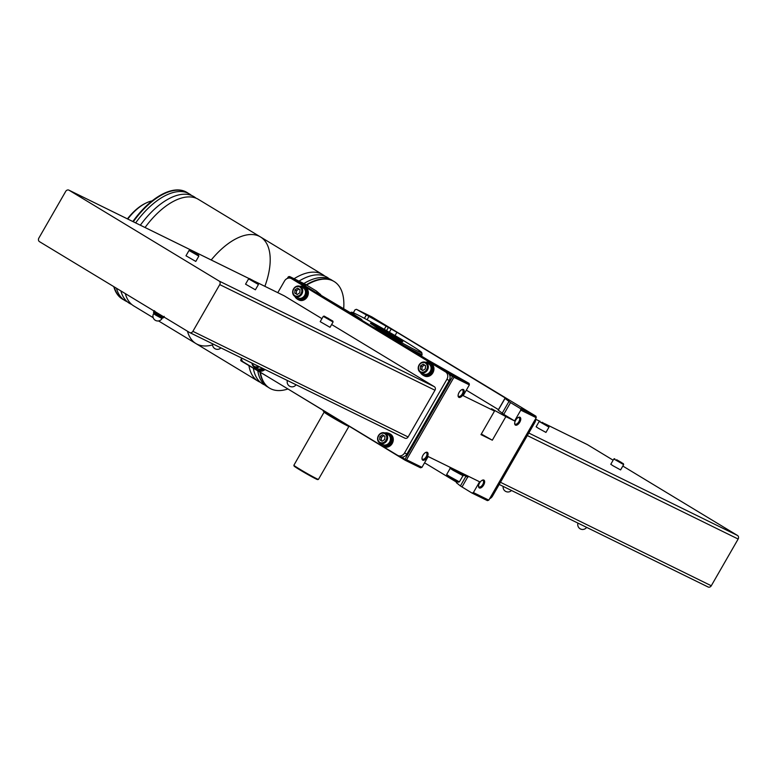 <?xml version="1.0" encoding="UTF-8"?>
<svg xmlns="http://www.w3.org/2000/svg" width="777" height="777" viewBox="0 0 777 777"><rect width="100%" height="100%" fill="white"/><g stroke="black" fill="none" stroke-linecap="round" stroke-linejoin="round"><path stroke-width="1.17" d="M145.697 203.205A39.598 19.969 121.2 0 0 127.642 218.58M152.078 200.913A40.792 20.561 121.2 0 0 127.972 218.745M187.014 192.482A62.315 31.42 121.2 0 0 186.801 192.346A62.315 31.42 121.2 0 0 132.848 221.523M113.801 286.635A62.315 31.42 121.2 0 0 122.271 298.98A62.315 31.42 121.2 0 0 122.475 299.096M188.306 193.318A62.315 31.42 121.2 0 0 187.228 192.599A62.315 31.42 121.2 0 0 133.285 221.746M114.219 286.898A62.315 31.42 121.2 0 0 122.688 299.232A62.315 31.42 121.2 0 0 123.825 299.854M191.55 195.474A62.315 31.42 121.2 0 0 135.645 222.902M116.443 288.238A62.315 31.42 121.2 0 0 127.234 301.729M195.989 198.154A62.315 31.42 121.2 0 0 140.346 225.204M120.872 290.919A62.315 31.42 121.2 0 0 131.672 304.419M264.87 286.325A62.315 31.42 121.2 0 0 260.47 236.936L198.32 199.32A62.315 31.42 121.2 0 0 145.056 227.515M125.311 293.609A62.315 31.42 121.2 0 0 133.78 305.944L153.205 317.696M260.47 236.936A62.315 31.42 121.2 0 0 211.208 259.984A62.315 31.42 -58.8 0 1 260.47 236.936L322.63 274.563A62.315 31.42 -58.8 0 1 324.737 276.088M158.557 320.94L195.93 343.56A62.315 31.42 -58.8 0 1 187.471 331.225A62.315 31.42 121.2 0 0 195.93 343.56A62.315 31.42 121.2 0 0 212.539 344.901M129.487 219.881L132.576 221.396M287.568 389.083A62.315 31.42 -58.8 0 1 269.6 388.15A62.315 31.42 -58.8 0 1 260.45 372.669M306.624 285.062A62.315 31.42 -58.8 0 1 334.139 281.527A62.315 31.42 -58.8 0 1 343.667 309.023M269.396 388.024A62.315 31.42 -58.8 0 1 269.182 387.898A62.315 31.42 -58.8 0 1 260.033 372.416M306.206 284.809A62.315 31.42 -58.8 0 1 333.721 281.274A62.315 31.42 -58.8 0 1 333.925 281.4M268.104 387.179A62.315 31.42 -58.8 0 1 257.818 371.076M303.875 283.527A62.315 31.42 -58.8 0 1 332.585 280.643M264.86 385.033A62.315 31.42 -58.8 0 1 253.38 368.385M298.98 281.128A62.315 31.42 -58.8 0 1 329.176 278.768M260.421 382.342A62.315 31.42 -58.8 0 1 258.09 381.186A62.315 31.42 -58.8 0 1 248.941 365.705M294.085 278.72A62.315 31.42 -58.8 0 1 322.63 274.563M535.664 418.667A5.662 4.885 116.1 0 1 534.838 422.494L492.511 496.105A5.662 4.885 116.1 0 1 489.646 498.698M587.159 444.512A2.719 2.35 116.1 0 1 587.48 444.667L613.131 460.188M538.471 428.331L536.13 426.777L539.18 421.464L548.999 427.117L545.949 432.42L538.471 428.331M613.121 465.831L610.78 464.277L613.83 458.964L623.649 464.617L620.6 469.92L613.121 465.831M622.824 466.054L737.499 535.47A2.719 2.35 116.1 0 1 738.15 539.034L711.285 585.761A2.719 2.35 116.1 0 1 707.925 586.897L499.203 484.459L708.08 586.985M616.812 460.101L623.397 463.684L616.812 460.101M616.656 459.741L621.571 462.568L616.579 459.848M542.161 422.601L548.747 426.185L542.161 422.601M542.006 422.241L546.921 425.068L541.948 422.358M154.419 310.722L156.371 312.898L154.031 311.344L154.38 310.693M154.031 311.344L153.749 311.83C152.972 312.014 153.739 312.743 156.051 313.995C163.675 318.23 163.199 318.298 163.568 317.472L153.749 311.83M159.868 314.52L157.818 313.452M164.2 316.346L163.84 316.987L161.276 315.724M420.435 372.416A5.662 4.885 116.1 0 1 418.968 365.161A5.662 4.885 116.1 0 1 425.757 362.422A5.662 4.885 116.1 0 1 427.651 369.658A5.662 4.885 116.1 0 1 420.765 372.591A5.662 4.885 116.1 0 1 420.435 372.416A6.915 5.963 116.1 0 0 422.989 375.077A6.915 5.963 116.1 0 0 431.167 371.921A6.915 5.963 116.1 0 0 429.798 363.092L429.166 364.17A5.662 4.885 116.1 0 1 430.225 371.406A5.662 4.885 116.1 0 1 423.543 373.96A5.662 4.885 116.1 0 1 423.212 373.776M425.757 362.422L428.535 363.782A5.662 4.885 116.1 0 1 428.758 363.908A5.662 4.885 116.1 0 1 429.166 364.17M425.446 362.286A6.915 5.963 116.1 0 1 429.079 362.665A6.915 5.963 116.1 0 1 429.38 362.82L428.758 363.908M429.798 363.092L430.351 363.325A6.915 5.963 116.1 0 1 432.012 372.173A6.915 5.963 116.1 0 1 423.766 375.456A6.915 5.963 116.1 0 1 423.387 375.252M429.671 362.956A6.915 5.963 116.1 0 1 429.856 363.044A6.915 5.963 116.1 0 1 429.924 363.082L429.38 362.82M294.901 296.425A6.915 5.963 116.1 0 0 297.426 299.077A6.915 5.963 116.1 0 0 305.594 295.92A6.915 5.963 116.1 0 0 304.225 287.082L303.603 288.17A5.662 4.885 116.1 0 1 304.652 295.406A5.662 4.885 116.1 0 1 297.97 297.95A5.662 4.885 116.1 0 1 297.649 297.776M300.184 286.422A5.662 4.885 116.1 0 1 302.078 293.657A5.662 4.885 116.1 0 1 295.192 296.591A5.662 4.885 116.1 0 1 294.872 296.416A5.662 4.885 116.1 0 1 293.405 289.161A5.662 4.885 116.1 0 1 300.184 286.422L302.962 287.781A5.662 4.885 116.1 0 1 303.195 287.898A5.662 4.885 116.1 0 1 303.603 288.17M299.873 286.286A6.915 5.963 116.1 0 1 303.516 286.664A6.915 5.963 116.1 0 1 303.807 286.82L303.195 287.898M304.225 287.082L304.778 287.325A6.915 5.963 116.1 0 1 306.439 296.163A6.915 5.963 116.1 0 1 298.193 299.456A6.915 5.963 116.1 0 1 297.814 299.242M304.108 286.956A6.915 5.963 116.1 0 1 304.283 287.043A6.915 5.963 116.1 0 1 304.351 287.082L303.807 286.82M293.152 279.467A5.662 4.885 116.1 0 1 293.492 279.613A5.662 4.885 116.1 0 1 293.813 279.798L447.843 373.018A5.662 4.885 116.1 0 1 449.213 380.468L406.876 454.079A5.662 4.885 116.1 0 1 400.194 456.633A5.662 4.885 116.1 0 1 399.873 456.449M277.797 292.667L284.489 281.031A5.662 4.885 116.1 0 1 291.171 278.477A5.662 4.885 116.1 0 1 291.501 278.661L445.532 371.882A5.662 4.885 116.1 0 1 446.892 379.331L404.564 452.942A5.662 4.885 116.1 0 1 397.882 455.497A5.662 4.885 116.1 0 1 397.552 455.312L243.522 362.082A5.662 4.885 116.1 0 1 241.297 357.886M389.695 433.78A7.08 6.109 116.1 0 1 390.112 433.964A7.08 6.109 116.1 0 1 392.482 443.016A7.08 6.109 116.1 0 1 383.877 446.678A7.08 6.109 116.1 0 1 383.469 446.464M430.332 363.112A7.08 6.109 116.1 0 1 430.749 363.296A7.08 6.109 116.1 0 1 433.119 372.348A7.08 6.109 116.1 0 1 424.514 376.01A7.08 6.109 116.1 0 1 424.106 375.786M264.996 369.522A7.08 6.109 116.1 0 1 258.304 370.678A7.08 6.109 116.1 0 1 257.906 370.454M304.759 287.111A7.08 6.109 116.1 0 1 305.186 287.296A7.08 6.109 116.1 0 1 307.546 296.338A7.08 6.109 116.1 0 1 298.941 300.009A7.08 6.109 116.1 0 1 298.543 299.786M283.993 295.716A2.719 2.35 116.1 0 1 284.304 295.872L321.94 318.648M331.633 324.514L434.324 386.674A2.719 2.35 116.1 0 1 434.974 390.239L408.11 436.965A2.719 2.35 116.1 0 1 404.749 438.102L189.841 332.624M65.715 191.375A2.719 2.35 116.1 0 1 69.075 190.239L219.095 281.031A2.719 2.35 116.1 0 1 219.745 284.605L192.881 331.332A2.719 2.35 116.1 0 1 189.52 332.469L39.501 241.666A2.719 2.35 116.1 0 1 38.85 238.102L65.715 191.375M249.534 278.603L248.601 278.865L245.551 284.159L255.38 289.811L258.43 284.508L258.178 283.576L249.534 278.603L258.178 283.576M189.025 250.485L185.975 255.779L195.794 261.431L198.844 256.119L189.025 250.485L189.957 250.223L198.591 255.196L189.957 250.223M323.251 316.365L320.202 321.659L330.031 327.311L333.071 321.999L323.251 316.365L324.184 316.103L332.828 321.076L324.184 316.103M294.901 295.668A4.983 4.303 116.1 0 1 295.435 287.267A4.983 4.303 116.1 0 1 301.816 291.122A4.983 4.303 116.1 0 1 294.901 295.668M299.796 292.812L300 289.627L297.581 288.17L294.969 289.889L294.765 293.075L297.183 294.541L299.796 292.812M302.962 286.431A7.08 6.109 116.1 0 1 304.361 286.888A7.08 6.109 116.1 0 1 306.721 295.94A7.08 6.109 116.1 0 1 298.115 299.601A7.08 6.109 116.1 0 1 297.708 299.378A7.08 6.109 116.1 0 1 296.901 298.776M258.411 366.288A4.983 4.303 116.1 0 1 254.264 366.346A4.983 4.303 116.1 0 1 252.35 363.315M259.363 366.754A5.662 4.885 116.1 0 1 254.555 367.259A5.662 4.885 116.1 0 1 254.234 367.084A5.662 4.885 116.1 0 1 252.02 363.15M262.14 368.123A5.662 4.885 116.1 0 1 257.333 368.619A5.662 4.885 116.1 0 1 257.012 368.444M263.257 368.667A6.915 5.963 116.1 0 1 256.789 369.745A6.915 5.963 116.1 0 1 256.391 369.522A6.915 5.963 116.1 0 1 254.264 367.103M264.025 369.046A6.915 5.963 116.1 0 1 257.556 370.124A6.915 5.963 116.1 0 1 257.177 369.92M264.17 369.114A7.08 6.109 116.1 0 1 257.478 370.27A7.08 6.109 116.1 0 1 257.07 370.046A7.08 6.109 116.1 0 1 256.264 369.444M420.464 371.678A4.983 4.303 116.1 0 1 420.998 363.267A4.983 4.303 116.1 0 1 427.379 367.123A4.983 4.303 116.1 0 1 420.464 371.678M425.369 368.822L425.573 365.637L423.154 364.17L420.532 365.889L420.328 369.075L422.746 370.542L425.369 368.822M428.525 362.432A7.08 6.109 116.1 0 1 429.924 362.888A7.08 6.109 116.1 0 1 432.294 371.94A7.08 6.109 116.1 0 1 423.688 375.602A7.08 6.109 116.1 0 1 423.28 375.388A7.08 6.109 116.1 0 1 422.465 374.776M379.827 442.346A4.983 4.303 116.1 0 1 380.371 433.935A4.983 4.303 116.1 0 1 386.742 437.801A4.983 4.303 116.1 0 1 379.827 442.346M384.732 439.491L384.936 436.305L382.517 434.838L379.895 436.567L379.691 439.743L382.109 441.21L384.732 439.491M379.798 443.084A5.662 4.885 116.1 0 1 378.331 435.829A5.662 4.885 116.1 0 1 385.12 433.09A5.662 4.885 116.1 0 1 387.014 440.326A5.662 4.885 116.1 0 1 380.128 443.259A5.662 4.885 116.1 0 1 379.798 443.084A6.915 5.963 116.1 0 0 381.954 445.532A6.915 5.963 116.1 0 0 382.352 445.745L383.129 446.124A6.915 5.963 116.1 0 1 382.75 445.92M385.12 433.09L387.898 434.45A5.662 4.885 116.1 0 1 389.792 441.695A5.662 4.885 116.1 0 1 382.906 444.629A5.662 4.885 116.1 0 1 382.575 444.444M384.809 432.954A6.915 5.963 116.1 0 1 388.442 433.333A6.915 5.963 116.1 0 1 390.753 442.171A6.915 5.963 116.1 0 1 382.352 445.745M388.821 433.537A6.915 5.963 116.1 0 1 389.219 433.712A6.915 5.963 116.1 0 1 391.521 442.55A6.915 5.963 116.1 0 1 383.129 446.124M387.888 433.1A7.08 6.109 116.1 0 1 389.287 433.566A7.08 6.109 116.1 0 1 391.657 442.608A7.08 6.109 116.1 0 1 383.051 446.28A7.08 6.109 116.1 0 1 382.643 446.056A7.08 6.109 116.1 0 1 381.828 445.444M298.99 289.015L296.513 290.647L294.969 289.889M296.513 290.647L296.309 293.832L294.765 293.075M296.309 293.832L297.319 294.444M383.916 435.693L381.439 437.325L379.895 436.567M381.439 437.325L381.235 440.501L379.691 439.743M381.235 440.501L382.255 441.122M424.553 365.025L422.076 366.647L420.532 365.889M422.076 366.647L421.872 369.833L420.328 369.075M421.872 369.833L422.892 370.444M328.584 318.492L326.01 317.23L328.457 318.716M194.347 252.612L196.766 254.079L194.192 252.816M248.601 278.865L258.43 284.508M253.807 281.216L251.359 279.73M253.933 280.992L251.437 279.633M324.359 412.266A14.161 0.544 -150.1 0 0 330.215 416.171A14.161 0.544 -150.1 0 0 342.511 423.242A14.161 0.544 -150.1 0 0 348.922 426.388L318.444 479.39A14.161 0.544 -150.1 0 1 318.424 479.399A14.161 0.544 -150.1 0 1 299.737 469.172A14.161 0.544 -150.1 0 1 293.881 465.287A14.161 0.544 -150.1 0 1 293.881 465.268L324.349 411.703M286.266 387.956L405.128 460.237L420.551 467.803L421.96 467.336L428.166 456.536L479.594 481.779L473.387 492.569L471.979 493.045L460.382 485.955L456.517 482.789M494.512 411.072L480.973 434.625L492.317 440.2L505.856 416.637L491.569 408.731L494.512 411.072L463.16 395.678L469.366 384.887L453.933 377.311L406.526 459.761L421.96 467.336M505.856 416.637L514.588 420.92L503.749 414.364L510.518 402.583L504.924 398.348L508.993 400.242L396.921 332.284L356.449 309.324L355.04 309.8L353.331 312.791M498.28 410.159L503.749 414.364M498.446 409.615L466.326 390.171M361.13 319.094L361.548 319.347A40.55 1.554 -150.1 0 1 351.476 312.208A40.55 1.554 -150.1 0 1 387.364 331.109A40.55 1.554 -150.1 0 1 421.756 352.622A40.55 1.554 -150.1 0 1 375.883 328.02L376.301 328.273M373.776 327.243L428.613 360.441L469.094 383.401L453.661 375.825L289.588 276.515L288.189 276.991L287.354 278.438M319.823 294.59L320.075 294.162L316.55 292.482L318.531 293.813L361.859 319.541M401.981 457.061L405.565 459.867L406.526 459.761M449.388 374.621L452.583 376.554L405.176 459.003M287.937 278.234L288.51 277.243L289.899 278.088M241.443 359.1L241.103 359.693L241.783 360.11M515.462 425.126A4.536 2.282 121.2 0 0 520.337 421.047A4.536 2.282 121.2 0 0 518.482 417.366A4.536 2.282 121.2 0 0 514.675 423.659A4.536 2.282 121.2 0 0 515.462 425.126M422.775 460.178A4.536 2.282 121.2 0 0 427.641 456.099A4.536 2.282 121.2 0 0 425.796 452.418A4.536 2.282 121.2 0 0 421.979 458.712A4.536 2.282 121.2 0 0 422.775 460.178M479.341 487.946A4.536 2.282 121.2 0 0 484.217 483.867A4.536 2.282 121.2 0 0 482.362 480.186A4.536 2.282 121.2 0 0 478.554 486.48A4.536 2.282 121.2 0 0 479.341 487.946M458.896 397.368A4.536 2.282 121.2 0 0 463.762 393.288A4.536 2.282 121.2 0 0 461.917 389.598A4.536 2.282 121.2 0 0 458.1 395.891A4.536 2.282 121.2 0 0 458.896 397.368M356.449 309.324L371.872 316.899L535.955 416.21L536.227 417.696L488.811 500.145L473.387 492.569M536.227 417.696L520.794 410.13L520.522 408.634L510.518 402.583M514.588 420.92L520.794 410.13M241.336 358.469L241.103 359.693M488.811 500.145L487.412 500.621L471.979 493.045M456.682 482.245L424.563 462.801M240.656 360.052L241.045 360.926L267.443 376.563M535.955 416.21L520.522 408.634M521.726 408.372L527.709 411.645L521.726 408.372M372.727 318.182L378.7 321.455L372.727 318.182M453.933 377.311L453.545 376.447L452.583 376.554M288.51 277.243L288.626 276.622M320.075 294.162L316.288 290.967L305.021 284.091L289.588 276.515M378.108 328.292A18.697 0.719 -150.1 0 1 370.376 323.174A18.697 0.719 -150.1 0 1 386.946 331.837A18.697 0.719 -150.1 0 1 402.768 341.793A18.697 0.719 -150.1 0 1 378.108 328.292M448.698 372.523L454.681 375.796L448.698 372.523M299.689 282.333L305.672 285.606L299.689 282.333M453.545 376.447L453.661 375.825M469.094 383.401L469.366 384.887M364.413 318.337L366.2 315.229M467.676 477.088L461.985 486.994M371.824 324.32A18.133 0.699 -150.1 0 1 386.655 332.342A18.133 0.699 -150.1 0 1 401.049 341.132M458.1 395.483A3.768 1.894 121.2 0 0 458.634 396.319A3.768 1.894 121.2 0 0 458.712 396.357A3.768 1.894 121.2 0 0 462.247 394.007A3.768 1.894 121.2 0 0 462.538 389.869A3.768 1.894 121.2 0 0 461.548 389.792M478.554 486.062A3.768 1.894 121.2 0 0 479.088 486.897A3.768 1.894 121.2 0 0 479.156 486.936A3.768 1.894 121.2 0 0 482.702 484.586A3.768 1.894 121.2 0 0 482.983 480.458A3.768 1.894 121.2 0 0 481.993 480.371M421.979 458.294A3.768 1.894 121.2 0 0 422.513 459.129A3.768 1.894 121.2 0 0 422.591 459.178A3.768 1.894 121.2 0 0 426.126 456.827A3.768 1.894 121.2 0 0 426.408 452.69A3.768 1.894 121.2 0 0 425.427 452.602M514.675 423.242A3.768 1.894 121.2 0 0 515.209 424.077A3.768 1.894 121.2 0 0 515.277 424.125A3.768 1.894 121.2 0 0 518.822 421.775A3.768 1.894 121.2 0 0 519.104 417.637A3.768 1.894 121.2 0 0 518.113 417.55M450.116 467.307L459.673 473.164L460.198 472.261M459.673 473.164L467.909 477.204L468.424 476.301M463.636 475.106L463.218 475.825L453.117 470.308L449.961 468.201L450.369 467.482M462.937 475.757L459.401 481.876L449.689 476.554L446.649 474.524L450.165 468.414M459.401 481.876L458.168 482.206L449.65 477.544L446.979 475.777L446.649 474.543M347.465 425.33A15.861 0.612 -150.1 0 1 329.72 415.297A15.861 0.612 -150.1 0 1 323.174 410.955L323.067 410.567M318.424 479.399L317.647 479.603A13.598 0.524 -150.1 0 1 299.708 469.784A13.598 0.524 -150.1 0 1 294.094 466.064L293.881 465.287M492.317 440.2L481.313 434.022M128.729 219.502L126.379 218.347M534.838 422.494L533.77 421.969M492.511 496.105L491.443 495.58M587.48 444.667L544.988 423.805M539.85 421.289L535.703 419.25L539.86 421.289M737.499 535.47L528.778 433.032M738.15 539.034L527.321 435.567M711.285 585.761L500.456 482.284M291.501 278.661L293.813 279.798M445.532 371.882L447.843 373.018M446.892 379.331L449.213 380.468M404.564 452.942L406.876 454.079M69.075 190.239L249.271 278.681M254.409 281.196L284.304 295.872M219.095 281.031L434.324 386.674M219.745 284.605L434.974 390.239M192.881 331.332L408.11 436.965M155.604 315.035L153.584 313.694A4.876 4.876 0 0 0 155.293 320.289A4.876 4.876 0 0 0 162.034 318.551L155.604 315.035M502.146 413.325L508.916 401.544M498.242 410.227L505.021 398.446M395.037 335.567L396.921 332.284M389.345 332.245L391.181 329.06M386.538 330.633L388.267 327.632M384.285 329.351L385.984 326.398M367.074 319.765L368.803 316.744M465.957 476.252L460.382 485.955M457.109 481.75L456.478 482.857M349.213 313.286L349.864 312.762A41.676 1.603 -150.1 0 1 349.864 312.762L351.476 312.208M421.756 352.622L422.086 354.283A41.676 1.603 -150.1 0 1 403.758 345.396M422.086 354.283L421.96 355.118A41.958 1.612 -150.1 0 1 414.733 352.039M258.09 381.186L195.93 343.56M587.325 444.58L544.881 423.756M614.762 458.721L613.83 458.964M623.397 463.684L623.649 464.607M577.971 523.125A4.876 4.876 0 0 0 586.625 527.379M540.112 421.221L539.18 421.464M548.747 426.185L548.999 427.107M503.146 486.402A4.876 4.876 0 0 0 511.48 490.491M163.84 316.987L163.568 317.472M422.989 375.077L423.766 375.456M429.079 362.665L429.856 363.044M297.426 299.077L298.193 299.456M303.516 286.664L304.283 287.043M291.171 278.477L293.492 279.613M397.882 455.497L400.194 456.633M68.92 190.151L249.291 278.671M254.312 281.138L284.149 295.784M189.675 332.556L404.904 438.189M295.192 296.591L297.97 297.95M298.115 299.601L298.941 300.009M304.361 286.888L305.186 287.296M254.555 367.259L257.333 368.619M256.789 369.745L257.556 370.124M257.478 370.27L258.304 370.678M420.765 372.591L423.543 373.96M423.688 375.602L424.514 376.01M429.924 362.888L430.749 363.296M380.128 443.259L382.906 444.629M388.442 433.333L389.219 433.712M383.051 446.28L383.877 446.678M389.287 433.566L390.112 433.964M332.828 321.076L333.071 321.999M198.591 255.196L198.844 256.119M287.403 380.516A4.876 4.876 0 0 0 296.056 384.761M154.118 312.772L153.584 313.694M162.568 317.628L162.034 318.551M212.577 343.793A4.876 4.876 0 0 0 220.901 347.882M498.154 410.13L504.924 398.348M320.318 294.891L320.61 294.376M457.002 481.691L456.381 482.76M421.96 355.118L421.425 356.089M348.922 426.388L349.407 426.117"/></g></svg>
